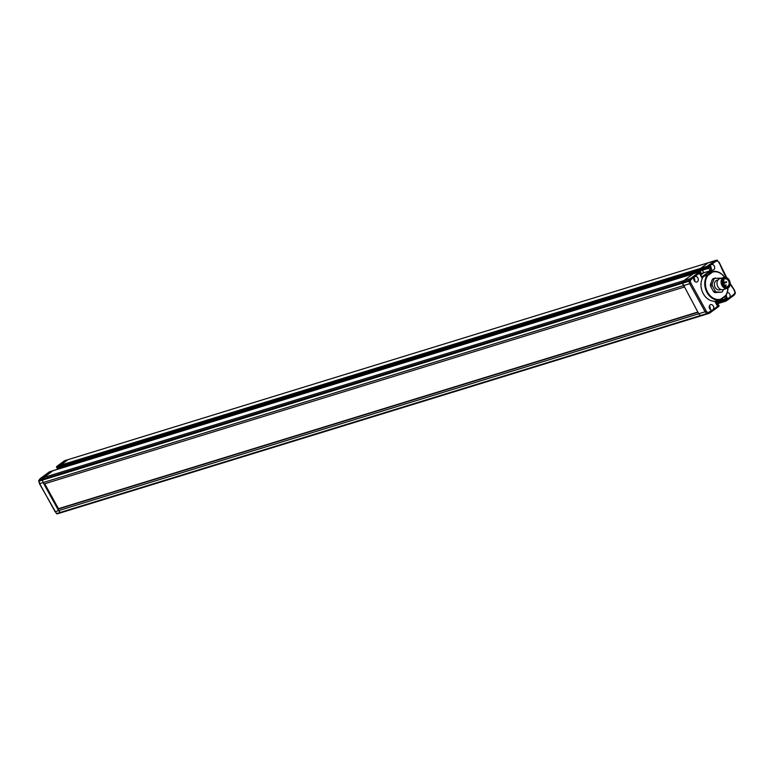 <?xml version="1.0" encoding="UTF-8"?>
<svg xmlns="http://www.w3.org/2000/svg" width="774" height="774" viewBox="0 0 774 774"><rect width="100%" height="100%" fill="white"/><g stroke="black" fill="none" stroke-linecap="round" stroke-linejoin="round"><path stroke-width="1.16" d="M725.683 295.832A2.864 2.216 72.9 0 0 726.031 296.703A2.864 2.216 72.9 0 0 728.692 298.106A2.864 2.216 72.9 0 0 729.214 297.845A2.864 2.216 72.9 0 0 729.679 294.033A2.864 2.216 72.9 0 0 727.25 292.572M710.59 268.636A2.864 2.216 72.9 0 0 713.26 270.029A2.864 2.216 72.9 0 0 714.247 265.956A2.864 2.216 72.9 0 0 711.577 264.553A2.864 2.216 72.9 0 0 711.054 264.814A2.864 2.216 72.9 0 0 710.59 268.636M694.21 280.633A2.864 2.216 72.9 0 0 696.881 282.026A2.864 2.216 72.9 0 0 697.867 277.953A2.864 2.216 72.9 0 0 695.197 276.55A2.864 2.216 72.9 0 0 694.684 276.811A2.864 2.216 72.9 0 0 694.21 280.633M690.921 283.187L689.682 283.71L688.918 281.252L690.205 280.856A0.958 0.522 -143.9 0 0 689.034 280.352L690.302 278.621L691.414 279.211L690.205 280.856L690.921 283.187L706.236 311.051L707.765 312.793L712.835 309.842A2.864 2.216 72.9 0 0 713.299 306.03A2.864 2.216 72.9 0 0 710.629 304.627A2.864 2.216 72.9 0 0 709.652 308.7A2.864 2.216 72.9 0 0 712.322 310.103A2.864 2.216 72.9 0 0 712.835 309.842L718.678 305.556L718.301 304.55L718.504 305.227L717.856 304.317L717.014 304.579L717.856 304.317L718.707 305.295M708.278 262.744L714.654 260.78L715.602 261.486L708.075 267.001A0.958 0.59 53.8 0 0 707.039 266.353L700.673 268.317A0.958 0.735 72.9 0 0 700.518 269.584L701.37 270.561L707.939 268.501L706.885 267.63A0.958 0.735 -107.1 0 1 707.039 266.353L714.654 260.78L716.55 260.199L710.174 262.154A0.958 0.735 72.9 0 0 710.174 262.154L710.174 262.154A0.958 0.735 72.9 0 0 710.174 262.154L708.278 262.744L700.673 268.317A0.958 0.735 72.9 0 0 700.518 269.584L701.37 270.561L61.204 467.457L60.343 466.48A0.958 0.735 -107.1 0 1 60.507 465.203L68.112 459.63L70.008 459.05A0.958 0.735 -107.1 0 1 70.028 459.04A0.958 0.735 -107.1 0 0 70.008 459.05L64.639 460.704L68.112 459.63L60.507 465.203L700.673 268.317L708.278 262.744L68.112 459.63M701.805 276.908L710.164 270.784L703.789 272.748L700.741 274.973M700.954 273.619L703.789 272.748L702.415 270.242L703.789 272.748L700.625 274.76M693.485 273.735A0.958 0.735 72.9 0 0 693.117 273.841L683.926 280.585L682.658 282.317A0.958 0.735 72.9 0 0 682.552 283.216L698.738 313.741L700.344 315.579A0.958 0.735 72.9 0 0 701.089 315.84L702.986 315.26M700.963 273.009L700.528 272.535A0.958 0.59 53.8 0 0 699.493 271.887A0.958 0.735 -107.1 0 1 699.667 271.8L693.291 273.754A0.958 0.735 72.9 0 0 693.117 273.841L699.493 271.887L690.302 278.621L683.926 280.585L693.117 273.841L52.951 470.737A0.958 0.735 -107.1 0 1 53.319 470.621M706.236 311.051L705.114 311.777L689.682 283.71L43.141 482.56L42.386 480.103A0.958 0.735 -107.1 0 1 42.493 479.203L43.76 477.471L52.951 470.737A0.958 0.735 -107.1 0 1 53.125 470.65L49.652 471.724A0.958 0.735 72.9 0 0 49.478 471.811L52.951 470.737L43.76 477.471L42.493 479.203L682.658 282.317A0.958 0.735 72.9 0 0 682.552 283.216L684.1 287.115L43.934 484.002L43.141 482.56L39.658 483.624L55.099 511.701L58.572 510.627L43.141 482.56L42.386 480.103A0.958 0.735 -107.1 0 1 42.493 479.203L39.019 480.277A0.958 0.735 72.9 0 0 38.903 481.176L688.918 281.252A0.958 0.735 -107.1 0 1 689.034 280.352L682.658 282.317L683.926 280.585L43.76 477.471L40.287 478.545L39.019 480.277A0.958 0.522 36.1 0 0 38.845 480.393L38.845 480.393A0.958 0.958 0 0 0 38.7 481.234L39.755 483.469M705.114 311.777L698.738 313.741L697.945 312.299L57.779 509.186L60.179 512.465L58.572 510.627L698.738 313.741L700.344 315.579A0.958 0.735 72.9 0 0 701.089 315.84L60.923 512.736A0.958 0.735 -107.1 0 1 60.179 512.465L706.71 313.615L705.114 311.777M725.557 296.016L727.144 298.899L725.509 298.696L719.133 300.66L718.34 301.231L718.669 302.615A0.958 0.735 72.9 0 0 719.733 302.992A0.958 0.735 72.9 0 1 718.669 302.615L718.262 301.87L715.921 302.586M700.267 274.102L700.702 272.864L700.886 273.648L700.702 272.864L699.609 273.667L702.066 278.127L701.641 277.034L702.066 278.127L702.676 277.682M709.564 312.241L709.361 313.296L707.465 313.886A0.958 0.735 -107.1 0 1 706.71 313.615L707.765 312.793A0.958 0.61 72.9 0 1 707.465 313.886L60.923 512.736A0.958 0.735 -107.1 0 1 60.179 512.465L56.696 513.539A0.958 0.735 72.9 0 0 57.45 513.801L62.82 512.146M709.564 313.151L718.553 306.562A0.958 0.59 53.8 0 0 718.669 306.514A0.958 0.958 0 0 0 718.94 305.275L718.678 305.556A0.958 0.59 53.8 0 1 718.669 306.514L709.477 313.247L701.089 315.84M708.626 267.998L710.164 270.784L711.799 270.987L709.864 272.409M707.823 268.559L709.352 266.527L707.939 268.501M715.563 301.125L714.953 301.57L717.401 306.03L716.976 304.937L717.401 306.03L718.504 305.227L717.769 304.356L717.15 304.821M707.291 268.375L708.075 267.001L60.343 466.48L60.759 467.225L707.291 268.375M66.525 460.124A0.958 0.61 72.9 0 1 66.535 460.114L716.55 260.199A0.958 0.735 -107.1 0 1 717.304 260.461L717.546 260.48A0.958 0.958 0 0 0 716.55 260.199A0.958 0.61 72.9 0 1 717.411 260.935L715.602 261.486M727.144 298.899L726.051 299.702L724.716 299.277L716.298 301.531M726.302 300.892L733.713 295.455L733.762 294.517L733.713 295.455L733.762 294.517L726.235 300.031L715.64 302.063M718.901 262.299L717.411 260.935L719.143 262.299L726.728 277.643M720.217 264.689L718.93 262.676M733.026 287.986L733.026 288.305A96.479 74.565 -107.1 0 1 730.163 284.077M734.342 290.376L733.026 288.305M733.762 294.517L734.971 292.862A0.958 0.522 36.1 0 1 735.155 293.607L735.155 293.607A0.958 0.522 36.1 0 1 734.981 293.723L733.975 295.117M709.516 308.439L709.255 307.578M694.085 280.372L693.814 279.501M710.464 268.375L710.193 267.504M725.896 296.442L725.789 295.687M724.541 277.247A14.135 10.923 72.9 0 0 712.612 272.061L707.736 275.631A14.135 10.923 72.9 0 0 707.63 292.214A14.135 10.923 72.9 0 0 720.681 299.161L720.575 299.693A14.619 11.291 -107.1 0 1 707.039 292.524A14.619 11.291 -107.1 0 1 707.184 275.341L703.421 276.492A14.619 11.291 72.9 0 0 703.276 293.685A14.619 11.291 72.9 0 0 716.811 300.854L720.575 299.693L725.519 296.065A14.619 11.291 -107.1 0 0 727.966 288.044M707.736 275.631L707.184 275.341L712.128 271.713L708.365 272.874L703.421 276.492M712.612 272.061L712.128 271.713A14.619 11.291 -107.1 0 1 724.648 277.237M720.681 299.161L725.548 295.6A14.135 10.923 72.9 0 0 727.879 288.102M62.578 467.738L62.249 467.138L62.578 467.738M701.273 270.581L61.107 467.467M55.07 511.324L56.463 513.268M38.855 480.867A0.958 0.522 36.1 0 1 38.845 480.393L40.103 478.671M40.238 479.483L40.287 478.545L40.238 479.483L40.287 478.545L49.478 471.811A0.958 0.59 53.8 0 0 49.362 471.859L40.171 478.593M57.083 467.612L57.276 468.289L56.87 467.544L60.343 466.48A0.958 0.735 -107.1 0 1 60.507 465.203L57.024 466.277A0.958 0.735 72.9 0 0 56.87 467.544L57.721 468.522L61.291 467.409M64.435 461.759L64.639 460.704L57.024 466.277A0.958 0.59 53.8 0 0 56.918 466.335A0.958 0.958 0 0 0 56.647 467.564L56.792 467.37M56.744 466.741A0.958 0.59 53.8 0 1 56.918 466.335L64.523 460.753L66.535 460.114A0.958 0.735 72.9 0 1 66.554 460.114M44.737 483.76L58.447 508.692L57.779 509.186M58.447 508.692L697.809 312.048M723.322 284.658A4.064 3.135 72.9 0 0 727.105 286.641A4.064 3.135 72.9 0 0 728.498 280.865A4.064 3.135 72.9 0 0 724.716 278.882A4.064 3.135 72.9 0 0 723.322 284.658M724.087 285.238A4.064 3.135 72.9 0 0 723.825 283.255M723.942 277.373L719.878 278.621A5.728 4.431 72.9 0 0 717.914 286.777A5.728 4.431 72.9 0 0 723.255 289.582L727.308 288.334A5.728 4.431 -107.1 0 1 721.968 285.529A5.728 4.431 -107.1 0 1 723.942 277.373A5.728 4.431 -107.1 0 1 729.272 280.178A5.728 4.431 -107.1 0 1 727.308 288.334M729.263 280.314A5.254 4.064 72.9 0 0 723.419 278.224A5.254 4.064 72.9 0 0 722.558 285.219A5.254 4.064 72.9 0 0 728.411 287.309A5.254 4.064 72.9 0 0 729.263 280.314M718.04 279.936L716.908 280.285A5.012 3.88 72.9 0 0 715.186 287.425A5.012 3.88 72.9 0 0 719.859 289.873L720.991 289.524M720.642 278.388A7.837 6.057 72.9 0 0 720.217 278.137L713.473 278.495A7.837 6.057 72.9 0 0 712.409 279.279L710.416 284.571A7.837 6.057 72.9 0 0 710.571 286.225L713.58 291.701A7.837 6.057 72.9 0 0 714.808 292.562L721.542 292.204A7.837 6.057 72.9 0 0 722.616 291.421L723.313 289.553M715.215 277.953A7.837 6.057 72.9 0 0 714.141 278.737L712.409 279.279M714.141 278.737L712.157 284.039L710.416 284.571M712.157 284.039A7.837 6.057 72.9 0 0 712.312 285.683L710.571 286.225M712.312 285.683L715.321 291.159L713.58 291.701M715.321 291.159A7.837 6.057 72.9 0 0 716.54 292.03L714.808 292.562M716.54 292.03L721.542 292.204M723.438 282.375A4.064 3.135 72.9 0 0 723.013 281.746M707.649 268.617L701.457 270.523M708.616 267.978L708.046 268.394M700.276 274.122L700.992 273.59L700.78 272.255A0.958 0.958 0 0 0 699.667 271.8A0.958 0.735 -107.1 0 1 700.557 272.264L691.414 279.211M717.45 300.651L715.602 302.005L717.517 300.631M716.337 303.331L726.235 300.031A0.958 0.59 53.8 0 1 726.109 301.038A0.958 0.735 -107.1 0 1 725.044 300.651L724.716 299.277L725.509 298.696L724.483 296.829M725.741 301.144L719.733 302.992M735.097 292.824L734.245 290.531M726.186 277.431A96.479 74.565 -107.1 0 1 720.159 264.901M709.352 266.527L711.799 270.987M709.971 309.184A1.674 1.296 72.9 0 0 709.207 306.707M694.539 281.117A1.674 1.296 72.9 0 0 693.775 278.63M710.919 269.12A1.674 1.296 72.9 0 0 710.155 266.633M726.351 297.187A1.674 1.296 72.9 0 0 726.109 295.175M722.964 283.855L723.535 284.01M723.574 284.106L723.342 284.697L723.651 284L722.955 283.816M723.961 280.923L723.313 281.281L723.922 280.836M726.622 281.871L725.973 282.229L726.583 281.784M726.235 285.055L725.586 285.403L726.196 284.958M39.029 481.138L39.445 483.663L56.454 513.52A0.958 0.958 0 0 0 57.45 513.801L60.923 512.736M49.846 471.695A0.958 0.735 72.9 0 0 49.652 471.724A0.958 0.958 0 0 0 49.362 471.859A0.958 0.59 53.8 0 0 49.284 471.947M58.766 468.202L59.105 468.812M719.365 303.108L716.666 303.94M733.829 295.407L726.215 300.98A0.958 0.958 0 0 1 725.935 301.125L716.685 303.969M700.228 274.035L701.96 277.198M715.563 301.937L717.304 305.101M730.172 283.4L734.555 290.337L735.3 292.766A0.958 0.958 0 0 1 735.155 293.607L733.897 295.329M709.294 306.175L710.135 307.123L710.339 309.581M693.862 278.098L694.704 279.046L694.907 281.504M710.242 266.101L711.083 267.049L711.287 269.507M726.312 294.807L726.718 297.584M722.693 281.842L724.038 280.827L722.906 280.778M722.877 283.555L726.418 282.462L726.689 281.775L722.703 282.607M724.551 286.099L726.302 284.958L723.767 285.335M58.563 468.27L58.901 468.87M693.291 273.754L53.125 470.65M710.174 262.154L70.008 459.05"/></g></svg>
